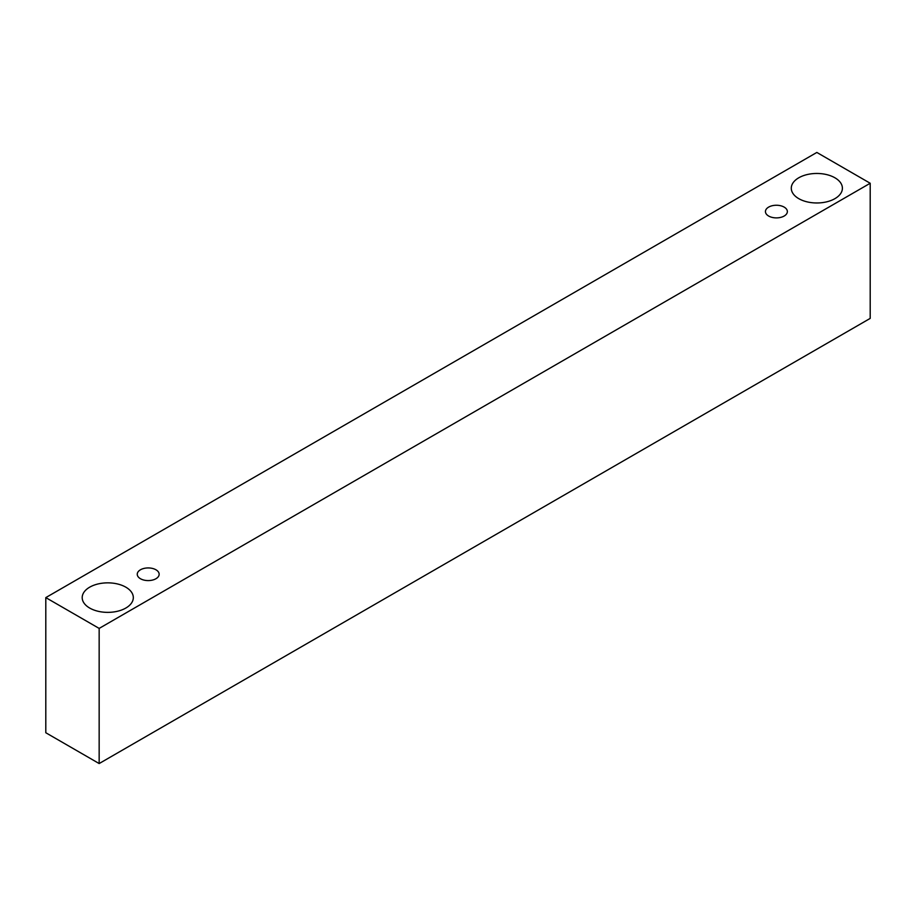 <?xml version="1.0" encoding="UTF-8"?>
<svg xmlns="http://www.w3.org/2000/svg" width="916" height="916" viewBox="0 0 916 916"><rect width="100%" height="100%" fill="white"/><g stroke="black" fill="none" stroke-linecap="round" stroke-linejoin="round"><path stroke-width="1.37" d="M768.661 207.096A10.958 6.32 180 0 1 780.592 205.734A10.958 6.32 180 0 1 787.359 211.573A10.958 6.32 180 0 1 776.402 217.894A10.958 6.32 180 0 1 765.444 211.573A10.958 6.32 180 0 1 768.661 207.096M99.157 763.555L870.2 318.39L870.2 183.257L816.843 152.445L45.8 597.61L99.157 628.41L99.157 763.555L45.8 732.743L45.8 597.61M798.775 177.784A25.556 14.759 180 0 1 826.621 174.59A25.556 14.759 180 0 1 842.399 188.215A25.556 14.759 180 0 1 816.843 202.974A25.556 14.759 180 0 1 791.287 188.215A25.556 14.759 180 0 1 798.775 177.784M89.688 587.179A25.556 14.759 180 0 1 117.534 583.973A25.556 14.759 180 0 1 133.312 597.61A25.556 14.759 180 0 1 107.756 612.369A25.556 14.759 180 0 1 82.2 597.61A25.556 14.759 180 0 1 89.688 587.179M140.457 569.786A10.958 6.32 180 0 1 152.399 568.412A10.958 6.32 180 0 1 159.155 574.252A10.958 6.32 180 0 1 148.209 580.584A10.958 6.32 180 0 1 137.251 574.252A10.958 6.32 180 0 1 140.457 569.786M99.157 628.41L870.2 183.257"/></g></svg>
